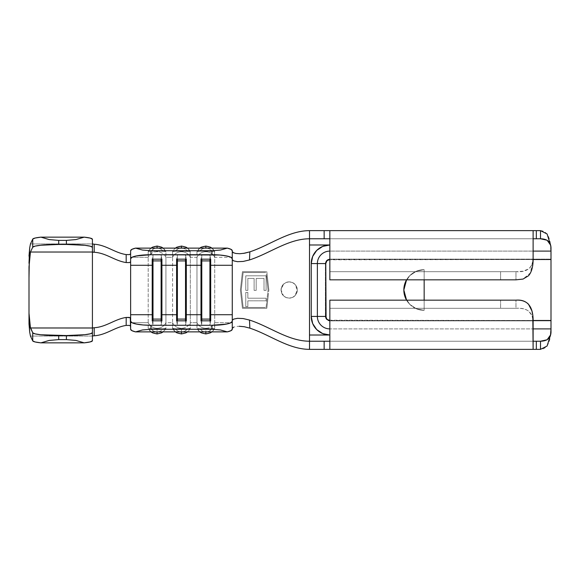 <?xml version="1.0" encoding="UTF-8"?>
<svg xmlns="http://www.w3.org/2000/svg" width="580" height="580" viewBox="0 0 580 580"><rect width="100%" height="100%" fill="white"/><g stroke="black" fill="none" stroke-linecap="round" stroke-linejoin="round"><path stroke-width="0.43" stroke-dasharray="2.9 2.17" d="M286.07 297.511L289.188 298.127A8.127 8.127 0 0 1 281.053 290A8.127 8.127 0 0 1 289.188 281.873L286.085 282.482L283.446 284.236L281.053 289.993L283.439 295.749L286.07 297.511L289.188 298.127L292.291 297.511L294.93 295.757L296.699 293.118L297.315 290L296.699 286.89L294.93 284.243L292.291 282.482L289.188 281.873L286.085 282.482L283.446 284.236L281.684 286.875L281.053 289.993L281.677 293.118L283.439 295.749L286.07 297.511L283.439 295.749L281.677 293.11L281.053 290L281.677 286.89L283.439 284.251L286.078 282.489L289.188 281.873A8.127 8.127 0 0 1 297.315 290A8.127 8.127 0 0 1 289.188 298.127C291.66 297.989 293.574 297.199 294.93 295.757L297.315 290L294.93 284.243C293.582 282.801 291.66 282.01 289.188 281.873L292.298 282.489L294.937 284.251L296.699 286.89L297.315 290L296.699 293.11L294.937 295.749L292.298 297.511L289.188 298.127L286.078 297.511M175.399 331.876L172.586 328.316A9.758 9.57 180 0 0 181.453 333.899A9.758 9.57 0 0 1 172.586 328.316L172.586 322.69A9.758 9.57 180 0 0 181.453 328.273L181.453 333.899L181.453 328.273A9.758 9.57 180 0 0 190.32 322.69L190.32 328.316L189.45 328.671L173.456 328.671L172.586 328.316L172.586 322.69L165.931 322.69L165.931 328.316L165.053 328.671L150.974 328.795L148.19 328.316A9.758 9.57 180 0 0 157.064 333.899A9.758 9.57 0 0 1 148.19 328.316L148.19 322.69A9.758 9.57 180 0 0 157.064 328.273L157.064 333.899L157.064 328.273A9.758 9.57 180 0 0 165.931 322.69L165.931 257.31L172.586 257.31L172.586 322.69L165.931 322.69L165.931 328.316A9.758 9.57 0 0 1 157.064 333.899A9.758 9.57 180 0 0 165.931 328.316L163.11 331.876M232.268 329.273L232.268 322.69L214.716 322.69L214.477 328.512L199.759 328.795L202.398 331.137L204.544 331.876A7.315 7.178 0 0 1 199.759 328.795L196.975 328.316L196.975 322.69L190.32 322.69L190.32 328.316L187.536 328.795A7.315 7.178 0 0 1 182.736 331.876L184.904 331.137L187.536 328.795L175.37 328.795L178.002 331.137L180.155 331.876A7.315 7.178 0 0 1 175.37 328.795L172.586 328.316M181.453 246.05L181.453 246.101A9.758 9.57 -0 0 0 172.586 251.684L175.37 251.205A7.315 7.178 180 0 1 180.17 248.124L178.002 248.863L175.37 251.205L190.088 251.488L190.32 257.31L196.975 257.31L196.975 322.69A9.758 9.57 180 0 0 205.849 328.273L205.849 333.899A9.758 9.57 0 0 1 196.975 328.316A9.758 9.57 180 0 0 205.849 333.899L205.849 328.273A9.758 9.57 180 0 0 214.716 322.69L214.716 257.31L232.268 257.31L232.268 250.727M151.01 331.876L148.197 328.36L148.19 322.69L130.638 322.69L130.638 326.069L130.638 250.727L130.638 257.31L148.19 257.31L148.19 251.684A9.758 9.57 180 0 1 157.064 246.101L157.064 246.101A9.758 9.57 -0 0 0 148.19 251.684L150.974 251.205L165.061 251.329L165.931 251.684L165.931 257.31L172.586 257.31L172.594 251.64L175.399 248.124M199.795 331.876L196.982 328.36L196.975 322.69L190.32 322.69L190.32 257.31L196.975 257.31L196.982 251.64L199.795 248.124M205.849 246.05L205.849 246.101A9.758 9.57 -0 0 0 196.975 251.684L199.759 251.205A7.315 7.178 180 0 1 204.559 248.124L202.398 248.863L199.759 251.205L214.484 251.488L214.716 257.31L232.268 257.31L232.268 251.597L232.268 283.098L232.268 259.608M158.362 331.876L160.508 331.137L163.147 328.795L150.974 328.795L153.613 331.137L155.759 331.876A7.315 7.178 0 0 1 150.974 328.795L148.19 328.316M158.362 248.124L160.508 248.863L163.147 251.205L150.974 251.205A7.315 7.178 180 0 1 155.781 248.124L153.613 248.863L150.974 251.205L148.19 251.684L151.01 248.124M316.695 250.429L322.726 246.399L329.839 244.985L309.517 244.985L309.517 335.015L329.839 335.015A18.589 18.589 0 0 1 311.25 316.426L325.373 316.426L311.25 316.426L311.25 263.574L325.373 263.574L325.373 316.426L325.779 316.426L325.779 263.574L326.083 262.022L328.287 259.818L551 259.507L551 320.493L328.287 320.182M424.161 310.329L416.382 308.777L409.784 304.377L405.376 297.779L409.784 304.377C405.79 300.106 403.803 295.314 403.832 290C403.803 284.686 405.79 279.894 409.784 275.623L416.382 271.223L424.161 269.671L424.161 279.836L424.161 269.671A20.329 20.329 0 0 0 406.558 279.836L409.784 275.623L416.382 271.223C418.013 270.374 420.609 269.86 424.161 269.671L416.382 271.223L409.784 275.623L405.376 282.221L409.784 275.623L416.382 271.223L424.161 269.671L416.382 271.223L409.784 275.623L405.376 282.221L403.832 290L405.376 297.779L409.784 304.377L416.382 308.777L409.784 304.377L406.551 300.164A20.329 20.329 0 0 0 424.161 310.329C420.609 310.14 418.013 309.626 416.382 308.777L424.161 310.329L424.161 269.671A20.329 20.329 0 0 0 406.558 279.836L409.784 275.623L416.382 271.223C418.013 270.374 420.609 269.86 424.161 269.671L424.161 310.329L416.382 308.777L409.784 304.377L416.382 308.777L424.161 310.329C420.609 310.14 418.013 309.626 416.382 308.777L409.784 304.377L406.558 300.164A20.329 20.329 0 0 0 424.161 310.329L424.161 300.164L424.161 310.329M92.423 336.052L92.423 327.787L92.423 336.052M92.423 340.743L92.423 336.059L30.45 336.059L92.423 336.059L92.423 340.743M92.423 245.993L92.423 243.919L30.45 243.941L92.423 243.941L92.423 239.257L92.423 335.827L92.851 335.914L92.423 335.827L92.423 251.995M29 323.894L29 256.106M92.423 254.054L92.423 326.047M29 277.784L29 302.216M29 316.745L29 263.255M130.638 265.285L130.638 314.715L130.638 265.285M93.481 252.206L92.88 252.133M232.268 320.392L232.268 283.098L232.268 322.69L214.716 322.69L214.716 328.316A9.758 9.57 0 0 1 205.849 333.899A9.758 9.57 180 0 0 214.716 328.316L211.896 331.876M233.667 252.873L237.612 253.685L243.375 253.417M550.5 335.073L551 328.628L551 332.246L551 320.493L329.839 320.493L329.839 320.892L551 320.892L551 328.896L551 259.108L329.839 259.108L329.839 244.985L309.517 244.985L309.517 230.644L540.502 230.644L309.517 230.644L309.517 238.779L540.502 238.779L309.517 238.779M309.517 244.985L309.517 349.356L540.502 349.356L309.517 349.356L309.517 341.221L540.502 341.221L309.517 341.221M249.85 328.157L243.382 326.591L237.619 326.315L233.675 327.127M263.762 271.708L242.433 271.708L240.403 290L242.433 308.292L263.777 308.292M266.829 308.292L242.433 308.292L266.829 308.292L268.859 290L266.829 308.292L242.433 308.292L240.403 290L242.433 271.708L266.829 271.708L268.859 290L266.829 308.292L268.453 293.69M268.859 290L266.829 271.708L242.433 271.708L240.403 290L241.954 304L240.403 290L242.433 271.708L266.829 271.708L268.859 290L267.235 275.399M130.638 318.094L130.638 329.273L130.638 322.69L148.19 322.69L148.19 257.31L148.19 322.69A9.758 9.57 0 0 0 165.931 322.69L165.931 257.31A9.758 9.57 -0 0 0 148.19 257.31A9.758 9.57 180 0 1 165.931 257.31L165.931 251.684A9.758 9.57 -0 0 0 157.064 246.101A9.758 9.57 180 0 1 165.931 251.684L163.147 251.205A7.315 7.178 180 0 0 158.347 248.124M214.716 328.316L211.932 328.795A7.315 7.178 0 0 1 207.132 331.876L209.293 331.137L211.932 328.795L199.759 328.795L196.975 328.316M232.268 265.285L232.268 292.508M130.638 257.31L148.19 257.31L148.19 251.684M172.586 251.684L175.37 251.205L187.536 251.205L190.32 251.684L190.32 322.69A9.758 9.57 0 0 1 172.586 322.69L172.586 257.31A9.758 9.57 180 0 1 190.32 257.31A9.758 9.57 -0 0 0 172.586 257.31L172.586 251.684A9.758 9.57 180 0 1 190.32 251.684A9.758 9.57 -0 0 0 181.453 246.101M196.975 251.684L199.759 251.205L211.932 251.205L214.716 251.684L214.716 322.69A9.758 9.57 0 0 1 196.975 322.69L196.975 257.31A9.758 9.57 180 0 1 214.716 257.31A9.758 9.57 -0 0 0 196.975 257.31L196.975 251.684A9.758 9.57 180 0 1 214.716 251.684A9.758 9.57 -0 0 0 205.849 246.101M177.386 320.82L177.386 325.206L185.52 325.206L185.52 320.82L185.52 325.206L186.311 320.82L185.52 325.206L177.386 325.206L177.386 320.82M176.603 320.82L177.386 325.206L176.603 320.82M177.386 254.794L177.386 259.18L177.386 254.794L185.52 254.794L185.52 259.18L185.52 254.794L186.311 259.18L185.52 254.794L177.386 254.794L176.603 259.18L177.386 254.794M190.32 328.316A9.758 9.57 0 0 1 181.453 333.899A9.758 9.57 180 0 0 190.32 328.316L187.507 331.876M182.751 248.124L184.904 248.863L187.536 251.205A7.315 7.178 180 0 0 182.736 248.124M152.997 320.82L152.997 325.206L161.124 325.206L161.124 320.82L161.124 325.206L161.914 320.82L161.124 325.206L152.997 325.206L152.997 320.82M152.207 320.82L152.997 325.206L152.207 320.82M152.997 254.794L152.997 259.18L152.997 254.794L161.124 254.794L161.124 259.18L161.124 254.794L161.914 259.18L161.124 254.794L152.997 254.794L152.207 259.18L152.997 254.794M201.782 320.82L201.782 325.206L209.909 325.206L209.909 320.82L209.909 325.206L210.7 320.82L209.909 325.206L201.782 325.206L201.782 320.82M200.992 320.82L201.782 325.206L200.992 320.82M201.782 254.794L201.782 259.18L201.782 254.794L209.909 254.794L209.909 259.18L209.909 254.794L210.7 259.18L209.909 254.794L201.782 254.794L200.992 259.18L201.782 254.794M207.147 248.124L209.293 248.863L211.932 251.205A7.315 7.178 180 0 0 207.132 248.124M163.11 248.124L165.931 251.684M165.931 328.316L163.147 328.795A7.315 7.178 0 0 1 158.347 331.876M211.896 248.124L214.716 251.684M187.507 248.124L190.32 251.684M316.695 329.57L312.663 323.538M326.33 341.221L329.839 341.221L329.839 349.356L329.839 341.221L533.114 341.221L533.114 349.356L533.114 341.221L533.984 341.221M326.33 230.644L329.839 230.644L329.839 238.779L329.839 230.644L329.839 238.779L326.33 238.779M500.591 300.164L329.839 300.164L329.839 308.292L500.591 308.292L500.591 300.164L329.839 300.164L329.839 308.292L329.839 300.164L329.839 308.292L500.591 308.292L500.591 300.164L515.961 300.164L500.591 300.164M533.984 349.356L533.114 349.356L533.114 321.9C532.672 312.033 526.952 307.494 515.961 308.292L515.961 300.164L515.961 308.292L329.839 308.292L329.839 349.356L326.33 349.356M533.984 238.779L533.114 238.779L533.114 230.644L533.114 238.779L329.839 238.779L329.839 279.836L329.839 271.708L500.591 271.708L500.591 279.836L329.839 279.836L329.839 271.708L329.839 279.836L500.591 279.836L500.591 271.708L515.961 271.708L515.961 279.836L500.591 279.836L515.961 279.836L515.961 271.708L329.839 271.708L515.961 271.708C526.952 272.506 532.665 267.967 533.114 258.1L530.483 272.846L523.022 279.074M533.114 259.514L533.114 230.644L533.984 230.644M326.968 319.297L326.083 317.978M540.502 230.644C547.245 230.978 550.746 237.887 551 251.372L551 259.108L329.839 259.108L329.839 259.507L329.839 251.104L533.114 251.104L329.839 251.104L329.839 259.507L551 259.507L550.5 244.927M329.839 251.104L329.839 259.108A4.466 4.466 0 0 0 325.373 263.574L311.25 263.574A18.589 18.589 0 0 1 329.839 244.985M533.114 238.779L329.839 238.779L329.839 271.708L515.961 271.708L523.037 271.193L528.496 268.989C531.548 266.655 533.085 263.023 533.114 258.1L533.114 230.644M329.839 328.896L329.839 320.493L329.839 328.896L533.114 328.896L329.839 328.896L329.839 335.015L329.839 320.892L551 320.892M551 328.628C550.746 342.113 547.245 349.022 540.502 349.356M309.517 335.015L329.839 335.015L329.839 320.493A4.067 4.067 0 0 1 325.779 316.426L325.779 263.574A4.067 4.067 0 0 1 329.839 259.507L329.839 259.108A4.466 4.466 0 0 0 325.373 263.574L325.779 263.574L325.373 263.574L325.373 316.426A4.466 4.466 0 0 0 329.839 320.892A4.466 4.466 0 0 1 325.373 316.426L325.779 316.426M533.114 349.356L533.114 320.486L531.94 315.505L528.496 311.01C525.444 308.981 521.268 308.074 515.961 308.292L329.839 308.292L329.839 341.221L533.114 341.221M311.25 316.426L311.25 263.574M266.097 307.48L268.04 290L266.097 272.52L243.165 272.52L241.222 290L243.165 307.48L266.097 307.48L268.04 290L266.097 307.48L243.165 307.48L266.097 307.48L267.721 292.878M263.233 307.48L243.165 307.48L241.222 290L243.165 307.48L241.222 290L243.165 272.52L241.222 290L243.165 272.52L263.226 272.52M268.04 290L266.423 275.399M266.097 275.797L245.775 275.797L245.775 290.392L247.856 290.392L247.856 278.4L254.112 278.4L254.112 290.392L256.193 290.392L256.193 278.4L264.016 278.4L264.016 290.392L266.097 290.392L266.097 275.797L245.775 275.797L266.097 275.797L266.097 290.392L266.097 275.797L245.775 275.797L245.775 290.392L247.856 290.392L247.856 278.4L254.112 278.4L254.112 290.392L256.193 290.392L256.193 278.4L264.016 278.4L264.016 290.392L266.097 290.392L264.016 290.392L264.016 278.4L256.193 278.4L256.193 290.392L254.112 290.392L254.112 278.4L247.856 278.4L247.856 290.392L245.775 290.392L245.775 275.797L245.775 290.392L247.856 290.392L247.856 278.4L254.112 278.4L254.112 290.392L256.193 290.392L256.193 278.4L264.016 278.4L264.016 290.392L266.097 290.392L266.097 275.797M247.856 298.207L247.856 292.472L245.775 292.472L245.775 306.552L247.856 306.552L247.856 300.817L266.097 300.817L266.097 298.207L247.856 298.207L247.856 292.472L247.856 298.207L266.097 298.207L247.856 298.207L247.856 292.472L245.775 292.472L245.775 306.552L247.856 306.552L247.856 300.817L266.097 300.817L266.097 298.207L266.097 300.817L247.856 300.817L247.856 306.552L245.775 306.552L245.775 292.472L247.856 292.472L245.775 292.472L245.775 306.552L247.856 306.552L247.856 300.817L266.097 300.817L266.097 298.207L247.856 298.207M329.839 341.221L329.839 349.356M329.839 230.644L329.839 238.779M405.376 282.221L403.832 290L405.376 297.779"/><path stroke-width="0.87" d="M181.453 333.899L181.453 331.985A7.315 7.178 0 0 1 180.17 331.876L182.751 331.876A7.315 7.178 0 0 1 181.453 331.985L181.453 333.95L176.864 332.818L175.399 331.876M180.17 248.124A7.315 7.178 180 0 1 181.453 248.015L181.453 246.05L181.453 248.015L182.751 248.124A7.315 7.178 180 0 0 181.453 248.015L180.155 248.124M205.849 333.899L205.849 331.985A7.315 7.178 0 0 1 204.559 331.876L207.147 331.876A7.315 7.178 0 0 1 205.849 331.985L205.849 333.95L201.253 332.818L199.795 331.876M204.559 248.124A7.315 7.178 180 0 1 205.849 248.015L205.849 246.05L205.849 248.015L207.147 248.124A7.315 7.178 180 0 0 205.849 248.015L204.544 248.124M157.064 333.899L157.064 331.985A7.315 7.178 0 0 1 155.781 331.876L158.362 331.876M158.347 248.124A7.315 7.178 180 0 0 157.064 248.015L155.759 248.124A7.315 7.178 180 0 1 157.064 248.015L157.064 246.05L157.064 248.015L158.362 248.124M551 320.493L551 259.507L533.114 259.507L551 259.507L551 328.896L551 320.493L533.114 320.493L551 320.493M311.25 263.574A18.589 18.589 0 0 1 329.839 244.985L329.839 251.104A12.477 12.477 0 0 0 317.369 263.574L311.25 263.574L311.25 316.426L312.663 323.538L311.25 316.426L311.25 263.574L312.663 256.462L311.25 263.574L325.779 263.574A4.067 4.067 0 0 1 329.839 259.507L326.968 260.703L325.779 263.574L325.779 316.426L326.968 319.297L329.839 320.493A4.067 4.067 0 0 1 325.779 316.426L317.369 316.426A12.477 12.477 0 0 0 329.839 328.896L329.839 335.015L322.726 333.601L316.695 329.57L322.726 333.601L329.839 335.015L309.517 335.015L309.517 238.779L309.517 244.985L329.839 244.985L322.726 246.399L316.695 250.429L312.663 256.462L316.695 250.429M405.376 297.779L403.832 290L405.376 282.221L406.551 279.836A20.329 20.329 0 0 0 406.558 300.164L405.376 297.779L403.832 290L405.376 282.221M424.161 279.836L424.161 300.164L424.161 279.836M130.638 257.31L130.638 261.906L129.383 262.566L126.186 262.559C114.637 260.84 106.263 252.981 94.199 252.264C106.263 252.981 114.637 260.84 126.186 262.559L126.165 254.584C114.651 252.837 106.22 244.948 94.192 244.224L94.199 252.264L92.438 252.024L92.423 247.341A26.02 2.893 0 0 0 66.403 244.448L66.403 240.403L75.973 239.562L84.201 237.148A26.02 2.893 180 0 1 92.423 239.257L90.277 238.112L84.201 237.148L75.973 239.562L66.403 240.403L66.403 244.448L84.803 245.296L90.436 246.232L92.423 247.341L92.423 239.257L92.423 251.995L92.88 252.133L92.423 252.213L92.423 340.743L92.423 332.659L90.436 333.768L84.803 334.704L66.403 335.552L40.796 334.762L35.083 333.87L32.727 332.811L30.45 327.976L29 313.142L29 266.858L30.45 252.024L32.727 247.189L35.083 246.13L40.796 245.238L58.711 244.448L58.711 240.403L49.14 239.562L40.912 237.148L35.112 238.039L32.727 239.112L30.45 243.941L29.689 247.892L30.45 243.941L32.727 239.112L32.727 247.189L32.727 239.112A26.02 2.893 180 0 1 40.912 237.148L84.201 237.148L40.912 237.148L49.14 239.562L58.711 240.403L66.403 240.403L58.711 240.403L58.711 244.448L66.403 244.448L58.711 244.448A26.02 2.893 0 0 0 32.727 247.189L30.45 252.024L92.438 252.024L30.45 252.024L29.305 261.217L29 277.784M29 256.106L29.689 247.892L29 263.255M29 302.216L29 323.894L29.689 332.108L30.45 336.059L32.727 340.888L30.45 336.059L29.689 332.108L29 316.745M92.851 335.914L94.192 335.776C106.22 335.051 114.651 327.163 126.165 325.416C114.651 327.163 106.22 335.051 94.192 335.776L92.851 335.914M92.423 326.047L92.423 328.005L30.45 327.976L92.438 327.976L92.423 332.659A26.02 2.893 180 0 1 66.403 335.552L66.403 339.597L58.711 339.597L58.711 335.552L66.403 335.552L66.403 339.597L75.973 340.438L84.201 342.852L40.912 342.852L49.14 340.438L58.711 339.597L66.403 339.597L75.973 340.438L84.201 342.852L90.277 341.888L92.423 340.743A26.02 2.893 0 0 1 84.201 342.852L40.912 342.852L49.14 340.438L58.711 339.597L58.711 335.552A26.02 2.893 180 0 1 32.727 332.811L32.727 340.888L35.112 341.961L40.912 342.852A26.02 2.893 0 0 1 32.727 340.888L32.727 332.811L30.044 326.351L29 313.142L29 323.894M92.561 244.013L94.192 244.224C106.22 244.948 114.651 252.837 126.165 254.584L126.186 262.559L129.376 262.573L130.638 261.906L130.638 265.285L130.638 250.727L130.638 258.702L132.182 257.179L136.59 255.889L150.959 254.721L219.726 255.026L226.316 255.889L230.724 257.179L232.268 258.702L232.268 259.608L232.268 257.31L232.268 265.285L210.7 265.285L232.268 265.285L232.268 329.273L232.268 320.392L232.268 321.298L230.724 322.821L226.316 324.111L211.946 325.279L150.959 325.279L143.18 324.974L136.59 324.111L132.182 322.821L130.638 321.298L130.638 265.285L152.207 265.285L152.207 320.82L161.914 320.82L161.914 314.715L176.603 314.715L176.603 320.82L186.311 320.82L186.311 314.715L200.992 314.715L200.992 320.82L210.7 320.82L210.7 314.715L232.268 314.715L210.7 314.715L210.7 259.18L200.992 259.18L200.992 314.715L186.311 314.715L186.311 265.285L200.992 265.285L186.311 265.285L186.311 259.18L176.603 259.18L176.603 314.715L161.914 314.715L161.914 265.285L176.603 265.285L161.914 265.285L161.914 259.18L152.207 259.18L152.207 265.285L130.638 265.285L130.638 258.702A20.329 3.98 0 0 1 150.959 254.721L150.959 250.734L211.946 250.734L211.946 254.721L150.959 254.721L150.959 250.734L142.506 250.052L135.575 248.124L227.331 248.124L220.407 250.052L211.946 250.734L150.959 250.734L142.506 250.052L135.575 248.124L131.914 249.342L130.638 250.727A20.329 3.98 180 0 1 135.575 248.124L227.331 248.124L220.407 250.052L211.946 250.734L211.946 254.721A20.329 3.98 0 0 1 232.268 258.702L232.268 250.727L230.992 249.342L227.331 248.124A20.329 3.98 180 0 1 232.268 250.727L232.268 251.597L233.667 252.873M130.638 318.094L129.376 317.427L126.186 317.441C114.637 319.16 106.263 327.019 94.199 327.736L92.438 328.005L94.199 327.736C106.263 327.019 114.637 319.16 126.186 317.441L126.165 325.416L129.369 325.402L130.638 326.069L129.383 325.409L126.165 325.416L126.186 317.441L130.275 317.709L130.638 329.273L131.914 330.658L135.575 331.876L227.331 331.876L230.992 330.658L232.268 329.273L232.268 321.298A20.329 3.98 180 0 1 211.946 325.279L211.946 329.266L220.407 329.947L227.331 331.876L135.575 331.876L142.506 329.947L150.959 329.266L211.946 329.266L150.959 329.266L150.959 325.279L211.946 325.279L211.946 329.266L220.407 329.947L227.331 331.876A20.329 3.98 0 0 0 232.268 329.273M92.438 252.024L92.423 245.993M126.165 254.584L129.318 254.606L130.638 253.931L129.369 254.598L126.165 254.584M92.423 243.919L94.192 244.224L94.199 252.264L92.423 252.213L92.423 254.054M94.199 327.736L94.192 335.776L94.199 327.736M243.375 253.417L249.85 251.843C269.816 245.304 288.536 230.644 309.517 230.644C288.536 230.644 269.816 245.304 249.85 251.843L249.487 259.949L243.107 261.45L237.474 261.681L233.631 260.869L232.268 259.608L232.268 250.727M326.33 349.356L309.517 349.356C288.536 349.356 269.816 334.696 249.85 328.157C269.816 334.696 288.536 349.356 309.517 349.356L309.517 238.779C288.427 238.779 269.591 253.511 249.487 259.949C269.591 253.511 288.427 238.779 309.517 238.779L309.517 230.644L326.33 230.644M233.675 327.127L232.268 328.403M130.638 314.715L152.207 314.715L130.638 314.715M130.638 329.273L130.638 321.298A20.329 3.98 180 0 0 150.959 325.279L150.959 329.266L142.506 329.947L135.575 331.876A20.329 3.98 0 0 1 130.638 329.273M232.268 251.597L232.268 265.285M185.52 319.101L177.386 319.101L177.386 320.82L176.603 314.715L176.603 320.82L186.311 320.82L186.311 314.715L185.52 320.82L185.52 319.101L177.386 319.101L177.386 260.899L185.52 260.899L185.52 319.101L185.52 260.899L186.311 265.285L186.311 314.715L185.52 319.101M176.603 265.285L177.386 260.899L177.386 319.101L176.603 314.715L176.603 259.18L186.311 259.18L186.311 265.285L185.52 260.899L177.386 260.899L176.603 265.285M177.386 259.18L177.386 260.899L177.386 259.18M185.52 259.18L185.52 260.899L185.52 259.18M161.124 319.101L152.997 319.101L152.997 320.82L152.207 314.715L152.207 320.82L161.914 320.82L161.914 314.715L161.124 320.82L161.124 319.101L152.997 319.101L152.997 260.899L161.124 260.899L161.124 319.101L161.124 260.899L161.914 265.285L161.914 314.715L161.124 319.101M152.207 265.285L152.997 260.899L152.997 319.101L152.207 314.715L152.207 259.18L161.914 259.18L161.914 265.285L161.124 260.899L152.997 260.899L152.207 265.285M152.997 259.18L152.997 260.899L152.997 259.18M161.124 259.18L161.124 260.899L161.124 259.18M209.909 319.101L201.782 319.101L201.782 320.82L200.992 314.715L200.992 320.82L210.7 320.82L210.7 314.715L209.909 320.82L209.909 319.101L201.782 319.101L201.782 260.899L209.909 260.899L209.909 319.101L209.909 260.899L210.7 265.285L210.7 314.715L209.909 319.101M200.992 265.285L201.782 260.899L201.782 319.101L200.992 314.715L200.992 259.18L210.7 259.18L210.7 265.285L209.909 260.899L201.782 260.899L200.992 265.285M201.782 259.18L201.782 260.899L201.782 259.18M209.909 259.18L209.909 260.899L209.909 259.18M158.347 331.876A7.315 7.178 0 0 1 157.064 331.985L157.064 333.95L152.468 332.818L151.01 331.876M205.849 246.101L201.253 247.181L199.795 248.124M181.453 246.101L176.864 247.181L175.399 248.124M232.268 292.508L232.268 320.392L233.631 319.13L237.474 318.318L243.114 318.55L249.487 320.051C269.591 326.489 288.427 341.221 309.517 341.221C288.427 341.221 269.591 326.489 249.487 320.051L249.85 328.157L244.318 326.743L239.243 326.264M312.663 323.538L316.695 329.57M329.839 300.164L515.961 300.164C526.466 299.273 533.172 305.493 533.114 320.486L533.114 349.356L329.839 349.356L329.839 300.164L329.839 349.356L533.114 349.356L532.817 315.462L531.94 310.938L528.496 304.217C525.444 301.187 521.268 299.838 515.961 300.164L329.839 300.164M533.114 341.221L536.326 341.221L536.326 349.356L533.114 349.356M533.984 341.221L540.502 341.221L540.502 349.356L540.502 341.221L536.326 341.221L536.326 349.356L540.502 349.356L533.984 349.356M309.517 341.221L309.517 335.015L309.517 341.221L324.147 341.221L324.147 349.356L309.517 349.356L309.517 341.221L326.33 341.221M523.022 279.074L515.961 279.836L329.839 279.836L329.839 230.644L536.326 230.644L536.326 238.779L533.114 238.779M533.984 230.644L540.502 230.644L540.502 238.779L536.326 238.779L540.502 238.779L540.502 230.644L536.326 230.644L536.326 238.779L533.984 238.779M326.33 238.779L309.517 238.779L309.517 230.644L324.147 230.644L324.147 238.779L309.517 238.779M328.287 320.182L326.968 319.297M326.083 317.978L325.779 263.574L317.369 263.574L317.369 316.426L311.25 316.426L317.369 316.426A12.477 12.477 0 0 0 329.839 328.896M551 251.104L551 259.507L551 251.104L533.114 251.104L551 251.104L551 247.754L551 251.104M540.502 238.779L547.114 240.229L550.514 244.985L551 247.754C550.746 241.889 547.245 238.895 540.502 238.779M550.5 244.927L547.092 233.972L540.502 230.644M329.839 244.985L309.517 244.985M533.114 230.644L533.114 259.514L533.114 230.644L329.839 230.644L329.839 279.836L515.961 279.836L523.037 279.074L528.496 275.783C531.548 272.288 533.085 266.865 533.114 259.514M533.114 328.896L551 328.896L550.514 335.015L547.114 339.771L540.502 341.221C547.245 341.105 550.746 338.111 551 332.246L551 328.896L533.114 328.896M540.502 349.356L547.092 346.028L550.5 335.073M551 320.892L551 328.628M309.517 335.015L329.839 335.015A18.589 18.589 0 0 1 311.25 316.426M329.839 251.104A12.477 12.477 0 0 0 317.369 263.574L317.369 316.426L325.779 316.426M233.189 252.648L235.835 253.467L239.874 253.728L244.68 253.192L249.85 251.843L249.487 259.949L243.107 261.45L237.474 261.681L233.631 260.869L232.268 259.608M232.268 320.392L233.631 319.13L237.474 318.318L243.114 318.55L249.487 320.051L249.85 328.157M329.839 349.356L324.147 349.356L324.147 341.221L329.839 341.221M329.839 238.779L324.147 238.779L324.147 230.644L329.839 230.644M406.558 279.836A20.329 20.329 0 0 0 403.832 290L406.558 279.836M403.832 290A20.329 20.329 0 0 0 406.558 300.164L403.832 290M163.11 248.124L161.653 247.181L157.064 246.05L152.468 247.181L151.01 248.124M157.064 333.95L161.653 332.818L163.11 331.876M205.849 246.05L210.438 247.181L211.896 248.124M205.849 333.95L210.438 332.818L211.896 331.876M181.453 246.05L186.042 247.181L187.507 248.124M181.453 333.95L186.042 332.818L187.507 331.876"/></g></svg>
